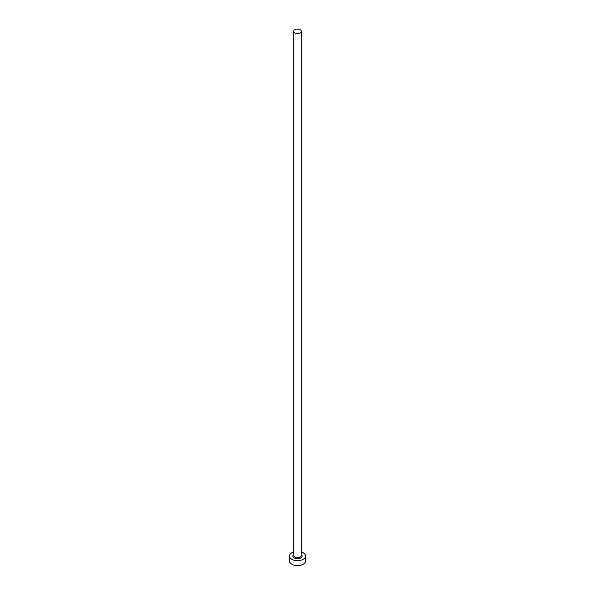 <?xml version="1.0" encoding="UTF-8"?>
<svg xmlns="http://www.w3.org/2000/svg" width="595" height="595" viewBox="0 0 595 595"><rect width="100%" height="100%" fill="white"/><g stroke="black" fill="none" stroke-linecap="round" stroke-linejoin="round"><path stroke-width="0.89" d="M294.8 32.866A3.815 2.202 0 0 0 298.958 33.342A3.815 2.202 0 0 0 301.315 31.304A3.815 2.202 0 0 0 300.2 29.75A3.815 2.202 0 0 0 296.042 29.274A3.815 2.202 0 0 0 293.685 31.304A3.815 2.202 0 0 0 294.8 32.866M293.685 551.967A8.033 4.641 0 0 0 289.467 556.042A8.033 4.641 0 0 0 291.818 559.322A8.033 4.641 0 0 0 300.572 560.334A8.033 4.641 0 0 0 305.533 556.042A8.033 4.641 0 0 0 303.182 552.762A8.033 4.641 0 0 0 301.315 551.967M289.467 556.042L289.467 560.966A8.033 4.641 0 0 0 291.818 564.246A8.033 4.641 0 0 0 300.572 565.25A8.033 4.641 0 0 0 305.533 560.966L305.533 556.042M301.315 554.54A4.619 2.67 180 0 1 300.445 558.103A4.619 2.67 180 0 1 294.235 557.932A4.619 2.67 180 0 1 293.685 554.54M293.685 31.304L293.685 555.388A3.815 2.202 0 0 0 294.8 556.95A3.815 2.202 0 0 0 298.958 557.426A3.815 2.202 0 0 0 301.315 555.388L301.315 31.304"/></g></svg>
